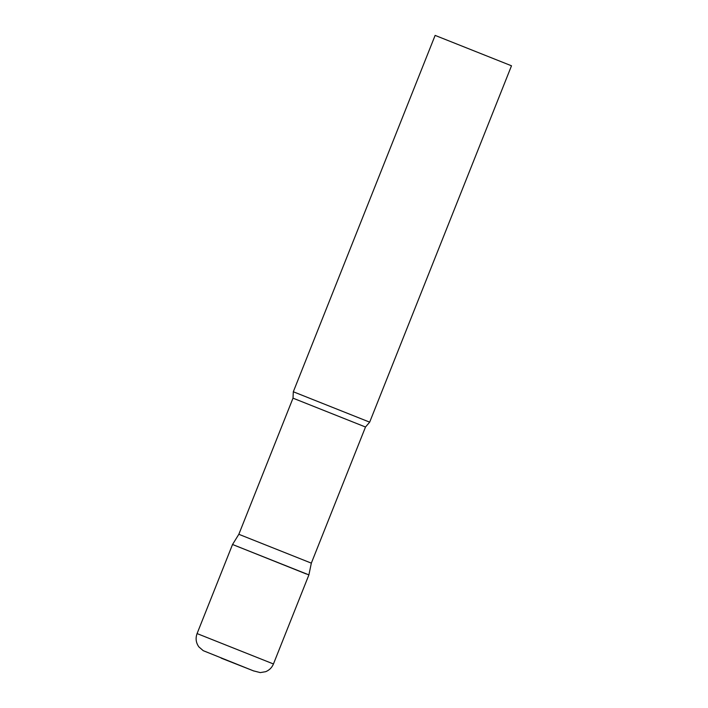 <?xml version="1.0" encoding="UTF-8"?>
<svg xmlns="http://www.w3.org/2000/svg" width="708" height="708" viewBox="0 0 708 708"><rect width="100%" height="100%" fill="white"/><g stroke="black" fill="none" stroke-linecap="round" stroke-linejoin="round"><path stroke-width="1.06" d="M311.334 563.143L365.505 427.012L293.006 398.161L238.835 534.292L311.334 563.143L308.9 574.878L232.534 544.487L306.414 574.02M293.316 391.763L369.673 422.154L511.495 65.791L435.128 35.4L293.316 391.763L293.006 398.161M273.447 663.971L197.081 633.58C195.364 638.315 195.948 642.74 198.842 646.855L203.231 650.67L253.278 670.795L260.252 672.6L265.633 671.697C269.314 670.21 271.916 667.635 273.447 663.971L308.9 574.878M221.17 658.13L253.995 671.06L221.17 658.13M238.835 534.292L232.534 544.487L197.081 633.58M365.505 427.012L369.673 422.154"/></g></svg>
